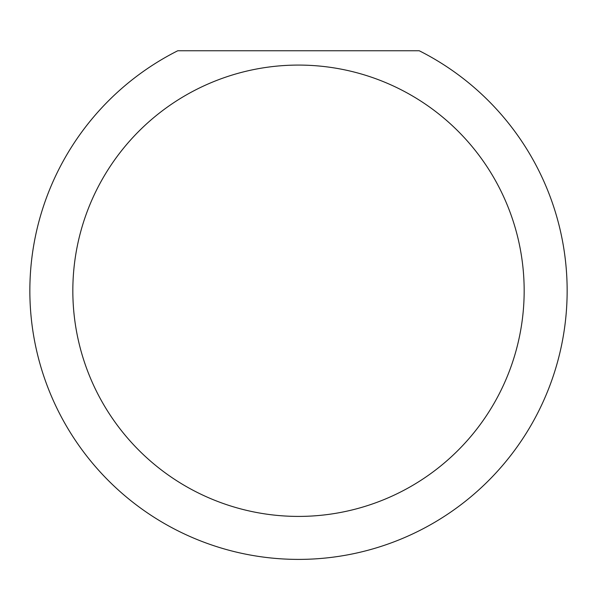 <?xml version="1.0" encoding="UTF-8"?>
<svg xmlns="http://www.w3.org/2000/svg" width="597" height="597" viewBox="0 0 597 597"><rect width="100%" height="100%" fill="white"/><g stroke="black" fill="none" stroke-linecap="round" stroke-linejoin="round"><path stroke-width="0.9" d="M524.166 290.746A225.666 225.666 0 0 0 298.5 65.08A225.666 225.666 0 0 0 72.834 290.746A225.666 225.666 0 0 0 298.5 516.412A225.666 225.666 0 0 0 524.166 290.746M419.228 50.752A268.65 268.65 0 0 1 298.5 559.396A268.65 268.65 0 0 1 177.772 50.752L419.228 50.752"/></g></svg>

